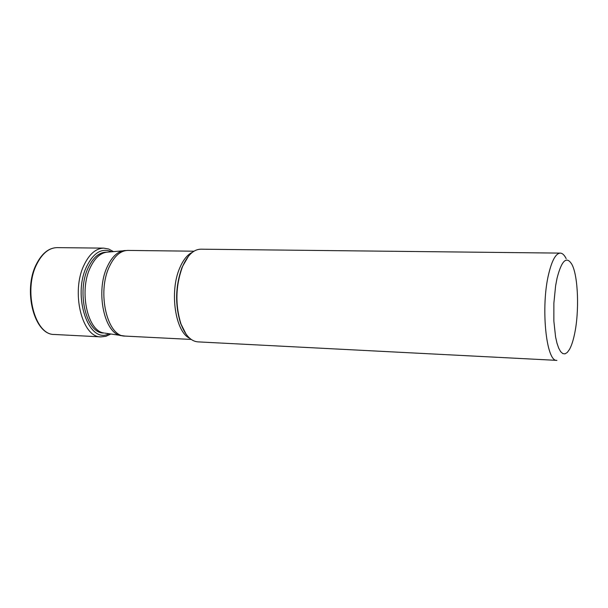 <?xml version="1.0" encoding="UTF-8"?>
<svg xmlns="http://www.w3.org/2000/svg" width="608" height="608" viewBox="0 0 608 608"><rect width="100%" height="100%" fill="white"/><g stroke="black" fill="none" stroke-linecap="round" stroke-linejoin="round"><path stroke-width="0.91" d="M548.728 273.767C540.558 306.599 546.144 362.14 556.913 360.377L197.843 341.871C190.882 341.255 185.265 335.32 181.002 324.064C175.119 304.988 175.583 285.927 182.415 266.882L182.818 265.909C187.773 254.942 193.747 249.371 200.731 249.189L560.264 253.11C555.841 253.384 551.996 260.27 548.728 273.767M557.057 278.168L555.613 285.798L553.873 303.141L553.858 321.062L555.568 336.855L556.989 343.208L558.722 348.217L560.69 351.72L562.826 353.613L565.045 353.848L567.279 352.45L569.438 349.501C571.406 345.982 573.086 340.951 574.476 334.408C579.409 312.079 578.261 276.678 572.082 264.738C566.77 255.58 561.762 260.057 557.057 278.168M566.177 258.651C564.384 255.026 562.415 253.179 560.264 253.11M111.515 251.75C101.962 247.646 93.693 252.518 86.708 266.372C71.972 296.05 88.874 344.85 108.954 333.754M113.392 251.575L108.71 249.037L103.748 248.132C95.95 248.33 89.384 253.962 84.056 265.035C70.748 291.878 82.027 337.729 100.974 336.878L105.906 336.308L110.816 334.043M100.974 336.878L54.363 334.476C34.808 335.244 23.119 290.388 36.792 264.146C42.271 253.316 49.028 247.813 57.076 247.623L103.748 248.132M185.06 332.622L180.675 323.585C174.884 304.851 175.34 286.125 182.028 267.398L187.401 257.625M186.078 334.142L181.002 324.064M126.137 250.519L124.07 250.595C117.39 251.621 111.773 257.017 107.236 266.798C95.289 291.604 104.394 334.088 121.418 335.684L122.109 335.798M104.796 333.108L125.142 336.095C107.342 336.946 96.794 292.706 109.296 266.775C114.312 256.059 120.483 250.61 127.817 250.42L193.975 251.203M192.424 252.274C187.378 254.615 183.13 259.897 179.672 268.136L179.641 268.204C169.298 291.817 175.347 332.135 189.742 338.276M107.32 252.138L106.172 252.191C99.089 252.366 93.123 257.488 88.282 267.558L88.251 267.626C76.205 292.068 86.427 333.754 103.649 332.979L104.052 332.994C87.56 331.406 78.744 291.126 90.273 267.604L90.303 267.535C94.688 258.294 100.107 253.186 106.567 252.206L127.817 250.42M54.363 334.476C34.314 335.137 22.671 290.533 36.328 264.298C41.853 253.392 48.769 247.836 57.076 247.623M188.51 256.173L182.818 265.909M191.224 339.439L125.142 336.095"/></g></svg>
